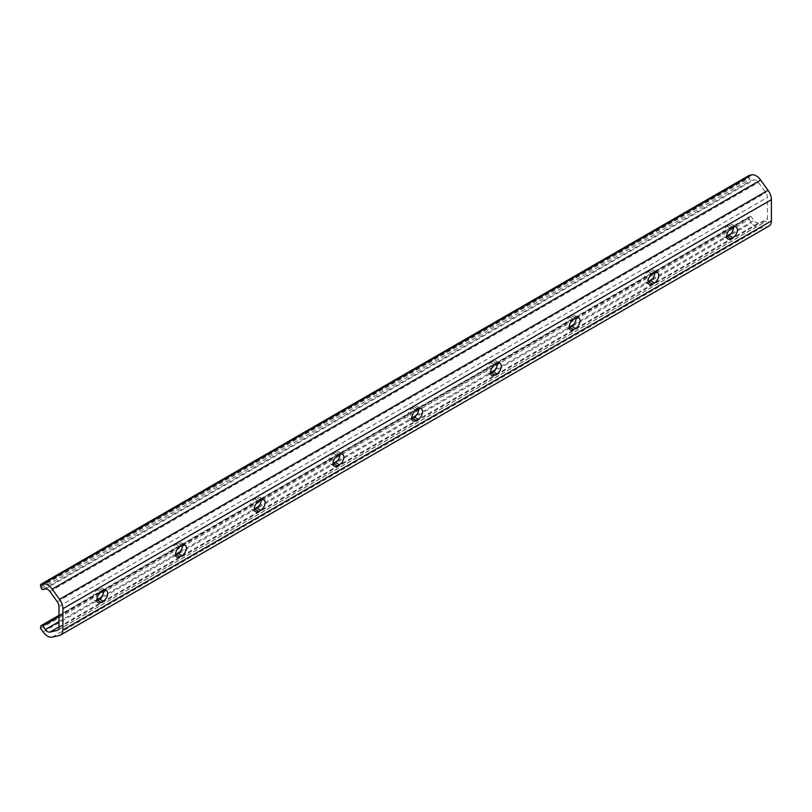 <?xml version="1.0" encoding="UTF-8"?>
<svg xmlns="http://www.w3.org/2000/svg" width="812" height="812" viewBox="0 0 812 812"><rect width="100%" height="100%" fill="white"/><g stroke="black" fill="none" stroke-linecap="round" stroke-linejoin="round"><path stroke-width="0.61" stroke-dasharray="4.06 3.04" d="M749.1 175.433L749.1 177.158A1.391 0.802 -120 0 0 749.273 177.909L749.943 179.401A1.391 0.802 -120 0 0 751.313 180.477L753.891 179.878A5.562 3.218 60 0 1 756.145 180.355A5.562 3.218 60 0 1 758.408 182.487L765.787 192.708A5.562 3.218 60 0 1 767.462 197.397L767.462 218.621A5.562 3.218 60 0 1 766.315 221.168A5.562 3.218 60 0 1 765.787 221.371L758.408 223.077A5.562 3.218 60 0 1 753.891 220.468L751.313 216.895A1.391 0.802 -120 0 0 750.745 216.368A1.391 0.802 -120 0 0 750.055 216.296A1.391 0.802 -120 0 0 749.943 216.388L749.273 217.098A1.391 0.802 -120 0 0 749.1 217.646L749.1 219.372L751.638 222.894A11.135 6.425 -120 0 0 760.661 228.101L768.04 226.396A11.135 6.425 -120 0 0 769.096 225.99M103.713 590.679A6.263 3.613 120 0 0 102.444 588.335A6.263 3.613 120 0 0 99.308 588.649L97.349 589.786A6.263 3.613 120 0 0 93.258 595.308A6.263 3.613 120 0 0 94.212 600.322A6.263 3.613 120 0 0 96.882 600.251M182.436 545.228A6.263 3.613 120 0 0 181.167 542.893A6.263 3.613 120 0 0 178.031 543.198L176.062 544.334A6.263 3.613 120 0 0 171.971 549.856A6.263 3.613 120 0 0 172.936 554.87A6.263 3.613 120 0 0 175.595 554.799M261.159 499.786A6.263 3.613 120 0 0 259.891 497.441A6.263 3.613 120 0 0 256.754 497.746L254.785 498.883A6.263 3.613 120 0 0 250.695 504.404A6.263 3.613 120 0 0 251.659 509.418A6.263 3.613 120 0 0 254.318 509.357M339.883 454.334A6.263 3.613 120 0 0 338.604 451.99A6.263 3.613 120 0 0 335.478 452.304L333.509 453.441A6.263 3.613 120 0 0 329.418 458.953A6.263 3.613 120 0 0 330.382 463.977A6.263 3.613 120 0 0 333.042 463.906M418.606 408.883A6.263 3.613 120 0 0 417.327 406.538A6.263 3.613 120 0 0 414.201 406.853L412.232 407.989A6.263 3.613 120 0 0 408.142 413.501A6.263 3.613 120 0 0 409.096 418.525A6.263 3.613 120 0 0 411.765 418.454M497.33 363.431A6.263 3.613 120 0 0 496.051 361.096A6.263 3.613 120 0 0 492.925 361.401L490.955 362.538A6.263 3.613 120 0 0 486.865 368.059A6.263 3.613 120 0 0 487.819 373.073A6.263 3.613 120 0 0 490.489 373.002M576.043 317.979A6.263 3.613 120 0 0 574.774 315.645A6.263 3.613 120 0 0 571.648 315.949L569.679 317.086A6.263 3.613 120 0 0 565.588 322.608A6.263 3.613 120 0 0 566.543 327.622A6.263 3.613 120 0 0 569.212 327.551M654.766 272.538A6.263 3.613 120 0 0 653.498 270.193A6.263 3.613 120 0 0 650.361 270.498L648.392 271.634A6.263 3.613 120 0 0 644.302 277.156A6.263 3.613 120 0 0 645.266 282.17A6.263 3.613 120 0 0 647.925 282.109M733.49 227.086A6.263 3.613 120 0 0 732.221 224.741A6.263 3.613 120 0 0 729.085 225.056L727.116 226.193A6.263 3.613 120 0 0 723.025 231.704A6.263 3.613 120 0 0 723.989 236.728A6.263 3.613 120 0 0 726.649 236.657M40.6 628.417L749.1 219.372M750.055 216.296L58.971 615.293L749.943 216.388M49.908 591.532L758.408 182.487M99.308 588.649L103.246 590.923M97.349 589.786L101.277 592.06M178.031 543.198L181.969 545.471M176.062 544.334L180 546.608M256.754 497.746L260.693 500.019M254.785 498.883L258.724 501.156M335.478 452.304L339.416 454.578M333.509 453.441L337.447 455.705M414.201 406.853L418.139 409.126M412.232 407.989L416.17 410.263M492.925 361.401L496.853 363.674M490.955 362.538L494.894 364.811M571.648 315.949L575.576 318.223M569.679 317.086L573.607 319.36M40.6 586.203L749.1 177.158M40.783 586.964L749.273 177.909M41.442 588.446L749.943 179.401M42.813 589.522L751.313 180.477M45.391 588.923L753.891 179.878M57.287 601.753L765.787 192.708M58.971 606.452L767.462 197.397M58.971 627.666L767.462 218.621M58.251 629.858L765.787 221.371M58.971 626.894L758.408 223.077M58.971 621.677L96.851 599.804M101.206 597.297L175.575 554.363M179.919 551.845L254.298 508.911M258.642 506.394L333.022 463.459M337.366 460.952L411.745 418.007M416.089 415.5L490.458 372.556M494.812 370.049L569.182 327.114M573.536 324.597L647.905 281.662M652.249 279.145L726.628 236.211M730.973 233.704L753.891 220.468M58.971 616.623L100.282 592.77M103.723 590.781L179.005 547.318M182.446 545.329L257.729 501.867M261.17 499.877L336.452 456.415M339.893 454.426L415.165 410.963M418.616 408.984L493.889 365.522M497.33 363.532L572.612 320.07M576.053 318.081L651.336 274.618M654.776 272.629L730.059 229.167M733.5 227.177L751.313 216.895M40.783 626.143L749.273 217.098M40.6 626.702L749.1 217.646M43.137 631.939L751.638 222.894M52.171 637.146L760.661 228.101M59.55 635.441L768.04 226.396M727.116 226.193L731.054 228.466M729.085 225.056L733.023 227.33M648.392 271.634L652.33 273.908M650.361 270.498L654.299 272.771M102.444 588.335L106.382 590.608M94.212 600.322L98.15 602.595M181.167 542.893L185.106 545.167M172.936 554.87L176.874 557.144M259.891 497.441L263.819 499.715M251.659 509.418L255.597 511.692M338.604 451.99L342.542 454.263M330.382 463.977L334.311 466.25M417.327 406.538L421.266 408.812M409.096 418.525L413.034 420.799M496.051 361.096L499.989 363.36M487.819 373.073L491.757 375.347M574.774 315.645L578.712 317.918M566.543 327.622L570.481 329.895M57.814 630.213L766.315 221.168M723.989 236.728L727.928 239.002M732.221 224.741L736.159 227.015M645.266 282.17L649.204 284.444M653.498 270.193L657.436 272.467"/><path stroke-width="1.22" d="M40.6 584.488L40.6 586.203A1.391 0.802 -120 0 0 40.783 586.964L41.442 588.446A1.391 0.802 -120 0 0 42.813 589.522L45.391 588.923A5.562 3.218 60 0 1 47.654 589.4A5.562 3.218 60 0 1 49.908 591.532L57.287 601.753A5.562 3.218 60 0 1 58.971 606.452L58.971 627.666A5.562 3.218 60 0 1 57.814 630.213A5.562 3.218 60 0 1 57.287 630.416L49.908 632.122A5.562 3.218 60 0 1 45.391 629.513L42.813 625.94A1.391 0.802 -120 0 0 42.254 625.413A1.391 0.802 -120 0 0 41.554 625.341A1.391 0.802 -120 0 0 41.442 625.433L40.783 626.143A1.391 0.802 -120 0 0 40.6 626.702L40.6 628.417L43.137 631.939A11.135 6.425 -120 0 0 52.171 637.146L59.55 635.441A11.135 6.425 -120 0 0 60.595 635.035A11.135 6.425 -120 0 0 62.9 629.939L62.9 608.716A11.135 6.425 -120 0 0 59.55 599.337L52.171 589.106A11.135 6.425 -120 0 0 47.654 584.863A11.135 6.425 -120 0 0 43.137 583.899L40.6 584.488L749.1 175.433L751.638 174.854A11.135 6.425 -120 0 1 756.145 175.818A11.135 6.425 -120 0 1 760.661 180.061L768.04 190.292A11.135 6.425 -120 0 1 771.4 199.671L771.4 220.884A11.135 6.425 -120 0 1 769.096 225.99L60.595 635.035M101.277 602.281L103.246 601.144A6.263 3.613 120 0 0 107.336 595.632A6.263 3.613 120 0 0 106.382 590.608A6.263 3.613 120 0 0 103.246 590.923L101.277 592.06A6.263 3.613 120 0 0 97.186 597.581A6.263 3.613 120 0 0 98.15 602.595A6.263 3.613 120 0 0 101.277 602.281L97.349 600.017L99.308 598.88A6.263 3.613 120 0 0 103.713 590.679M180 556.839L181.969 555.702A6.263 3.613 120 0 0 186.06 550.181A6.263 3.613 120 0 0 185.106 545.167A6.263 3.613 120 0 0 181.969 545.471L180 546.608A6.263 3.613 120 0 0 175.91 552.13A6.263 3.613 120 0 0 176.874 557.144A6.263 3.613 120 0 0 180 556.839L176.062 554.566L178.031 553.429A6.263 3.613 120 0 0 182.436 545.228M258.724 511.387L260.693 510.251A6.263 3.613 120 0 0 264.783 504.729A6.263 3.613 120 0 0 263.819 499.715A6.263 3.613 120 0 0 260.693 500.019L258.724 501.156A6.263 3.613 120 0 0 254.633 506.678A6.263 3.613 120 0 0 255.597 511.692A6.263 3.613 120 0 0 258.724 511.387L254.785 509.114L256.754 507.977A6.263 3.613 120 0 0 261.159 499.786M337.447 465.936L339.416 464.799A6.263 3.613 120 0 0 343.506 459.277A6.263 3.613 120 0 0 342.542 454.263A6.263 3.613 120 0 0 339.416 454.578L337.447 455.705A6.263 3.613 120 0 0 333.356 461.226A6.263 3.613 120 0 0 334.311 466.25A6.263 3.613 120 0 0 337.447 465.936L333.509 463.662L335.478 462.525A6.263 3.613 120 0 0 339.883 454.334M416.17 420.484L418.139 419.347A6.263 3.613 120 0 0 422.23 413.836A6.263 3.613 120 0 0 421.266 408.812A6.263 3.613 120 0 0 418.139 409.126L416.17 410.263A6.263 3.613 120 0 0 412.08 415.774A6.263 3.613 120 0 0 413.034 420.799A6.263 3.613 120 0 0 416.17 420.484L412.232 418.21L414.201 417.074A6.263 3.613 120 0 0 418.606 408.883M494.894 375.032L496.853 373.896A6.263 3.613 120 0 0 500.953 368.384A6.263 3.613 120 0 0 499.989 363.36A6.263 3.613 120 0 0 496.853 363.674L494.894 364.811A6.263 3.613 120 0 0 490.803 370.333A6.263 3.613 120 0 0 491.757 375.347A6.263 3.613 120 0 0 494.894 375.032L490.955 372.769L492.925 371.632A6.263 3.613 120 0 0 497.33 363.431M573.607 329.591L575.576 328.454A6.263 3.613 120 0 0 579.666 322.932A6.263 3.613 120 0 0 578.712 317.918A6.263 3.613 120 0 0 575.576 318.223L573.607 319.36A6.263 3.613 120 0 0 569.516 324.881A6.263 3.613 120 0 0 570.481 329.895A6.263 3.613 120 0 0 573.607 329.591L569.679 327.317L571.648 326.18A6.263 3.613 120 0 0 576.043 317.979M647.925 282.109A6.263 3.613 120 0 0 648.392 281.865L650.361 280.729A6.263 3.613 120 0 0 654.766 272.538M726.649 236.657A6.263 3.613 120 0 0 727.116 236.414L729.085 235.277A6.263 3.613 120 0 0 733.49 227.086M652.33 284.139L654.299 283.002A6.263 3.613 120 0 0 658.39 277.481A6.263 3.613 120 0 0 657.436 272.467A6.263 3.613 120 0 0 654.299 272.771L652.33 273.908A6.263 3.613 120 0 0 648.24 279.429A6.263 3.613 120 0 0 649.204 284.444A6.263 3.613 120 0 0 652.33 284.139L648.392 281.865M731.054 238.687L733.023 237.551A6.263 3.613 120 0 0 737.113 232.029A6.263 3.613 120 0 0 736.159 227.015A6.263 3.613 120 0 0 733.023 227.33L731.054 228.466A6.263 3.613 120 0 0 726.963 233.978A6.263 3.613 120 0 0 727.928 239.002A6.263 3.613 120 0 0 731.054 238.687L727.116 236.414M41.686 625.291L58.971 615.313L41.554 625.341M43.137 583.899L751.638 174.854M99.308 598.88L103.246 601.144M178.031 553.429L181.969 555.702M256.754 507.977L260.693 510.251M335.478 462.525L339.416 464.799M414.201 417.074L418.139 419.347M492.925 371.632L496.853 373.896M571.648 326.18L575.576 328.454M59.55 599.337L768.04 190.292M62.9 608.716L771.4 199.671M52.171 589.106L760.661 180.061M57.287 630.416L58.251 629.858M49.908 632.122L58.971 626.894M45.391 629.513L58.971 621.677M96.851 599.804L101.206 597.297M175.575 554.363L179.919 551.845M254.298 508.911L258.642 506.394M333.022 463.459L337.366 460.952M411.745 418.007L416.089 415.5M490.458 372.556L494.812 370.049M569.182 327.114L573.536 324.597M647.905 281.662L652.249 279.145M726.628 236.211L730.973 233.704M42.813 625.94L58.971 616.623M100.282 592.77L103.723 590.781M179.005 547.318L182.446 545.329M257.729 501.867L261.17 499.877M336.452 456.415L339.893 454.426M415.165 410.963L418.616 408.984M493.889 365.522L497.33 363.532M572.612 320.07L576.053 318.081M651.336 274.618L654.776 272.629M730.059 229.167L733.5 227.177M62.9 629.939L771.4 220.884M729.085 235.277L733.023 237.551M650.361 280.729L654.299 283.002"/></g></svg>
